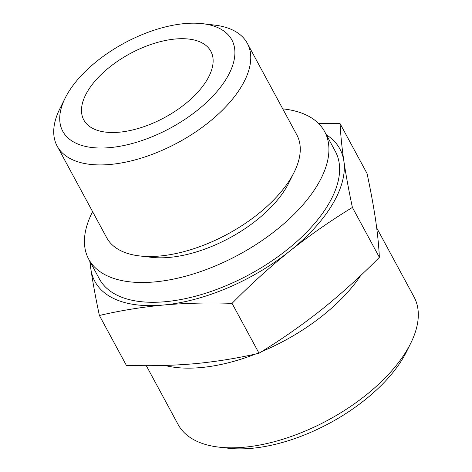 <?xml version="1.0" encoding="UTF-8"?>
<svg xmlns="http://www.w3.org/2000/svg" width="472" height="472" viewBox="0 0 472 472"><rect width="100%" height="100%" fill="white"/><g stroke="black" fill="none" stroke-linecap="round" stroke-linejoin="round"><path stroke-width="0.71" d="M99.397 315.491L126.36 365.352C149.807 366.166 172.705 365.605 195.06 363.676C217.114 361.552 238.437 358.065 259.016 353.221C280.598 340.064 301.449 325.544 321.562 309.656C341.569 293.566 360.832 276.12 379.364 257.305C378.839 246.166 377.582 233.664 375.582 219.799C373.482 205.733 370.638 190.31 367.057 173.513L340.094 123.652C340.619 134.785 341.875 147.288 343.876 161.158C345.982 175.218 348.82 190.647 352.401 207.438C330.813 220.601 309.962 235.121 289.855 251.01C269.848 267.093 250.579 284.545 232.053 303.36C208.606 302.546 185.702 303.107 163.353 305.036C141.293 307.16 119.976 310.647 99.397 315.491C95.816 298.693 92.978 283.265 90.872 269.205L89.757 261.11M318.376 123.322L340.094 123.652M326.353 134.785A139.258 70.051 151.6 0 1 343.876 161.158A139.258 70.051 151.6 0 1 289.855 251.01A139.258 70.051 151.6 0 1 163.353 305.036A139.258 70.051 151.6 0 1 90.872 269.205A139.258 70.051 151.6 0 1 90.429 262.349M184.587 23.6A96.093 48.339 151.6 0 1 202.665 23.688A96.093 48.339 151.6 0 1 220.843 86.765A96.093 48.339 151.6 0 1 108.023 147.771A96.093 48.339 151.6 0 1 65.195 98.023A96.093 48.339 151.6 0 1 184.587 23.6M202.665 23.688L214.5 25.081A108.082 54.368 151.6 0 1 247.31 43.312A108.082 54.368 151.6 0 1 178.097 142.538A108.082 54.368 151.6 0 1 57.165 146.119A108.082 54.368 151.6 0 1 59.879 108.684L65.195 98.023M175.324 39.011A72.21 36.32 151.6 0 1 210.831 51.259A72.21 36.32 151.6 0 1 164.586 117.552A72.21 36.32 151.6 0 1 83.792 119.947A72.21 36.32 151.6 0 1 104.985 71.006A72.21 36.32 151.6 0 1 175.324 39.011M376.697 227.893L414.027 296.935A134.101 67.455 151.6 0 1 410.664 343.386L406.457 351.829A124.614 62.682 151.6 0 1 228.182 448.217L218.813 447.12A134.101 67.455 151.6 0 1 178.103 424.499L146.302 365.682M410.664 343.386A134.101 67.455 151.6 0 1 218.813 447.12M360.691 275.536A134.101 67.455 151.6 0 1 261.671 351.581M255.806 353.953A134.101 67.455 151.6 0 1 164.805 365.452M282.757 108.867A134.101 67.455 151.6 0 1 324.642 131.617L335.338 151.4A134.101 67.455 151.6 0 1 249.458 274.515A134.101 67.455 151.6 0 1 99.409 278.964L88.712 259.181A134.101 67.455 151.6 0 1 92.612 211.68M324.642 131.617A134.101 67.455 151.6 0 1 238.761 254.732A134.101 67.455 151.6 0 1 88.712 259.181M247.31 43.312L296.823 134.88A108.082 54.368 151.6 0 1 294.109 172.315L288.793 182.977A96.093 48.339 151.6 0 1 151.317 257.311L139.488 255.918A108.082 54.368 151.6 0 1 106.678 237.693L57.165 146.119M294.109 172.315A108.082 54.368 151.6 0 1 139.488 255.918M352.401 207.438L379.364 257.305M232.053 303.36L259.016 353.221"/></g></svg>
